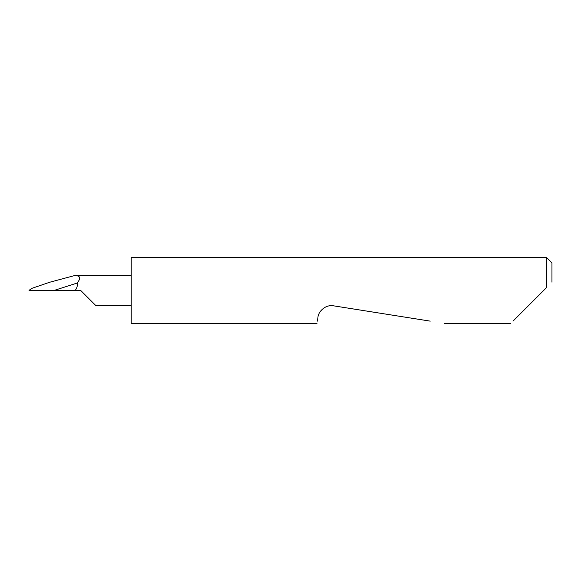 <?xml version="1.0" encoding="UTF-8"?>
<svg xmlns="http://www.w3.org/2000/svg" width="581" height="581" viewBox="0 0 581 581"><rect width="100%" height="100%" fill="white"/><g stroke="black" fill="none" stroke-linecap="round" stroke-linejoin="round"><path stroke-width="0.87" d="M512.987 321.14L546.692 287.435L546.692 257.63L131.226 257.63L131.226 323.37L317.015 323.37M317.371 321.14L317.989 317.204C318.003 312.549 324.779 304.19 333.632 305.838L430.238 321.14M546.692 287.435L543.62 290.5M80.744 290.5L95.647 305.403L80.744 290.5L95.647 305.403L80.744 290.5L75.174 290.5C77.084 287.842 77.738 285.358 77.135 283.056L53.917 290.5L75.174 290.5M131.226 275.597L74.499 275.597L49.69 282.25L31.243 288.568L29.747 290.5L53.917 290.5M74.528 275.597C80.338 275.539 81.209 278.023 77.135 283.056M546.692 257.63L551.95 262.888L551.95 282.17M510.757 323.37L444.312 323.37M131.226 305.403L95.647 305.403M30.365 289.302L29.05 290.5"/></g></svg>
